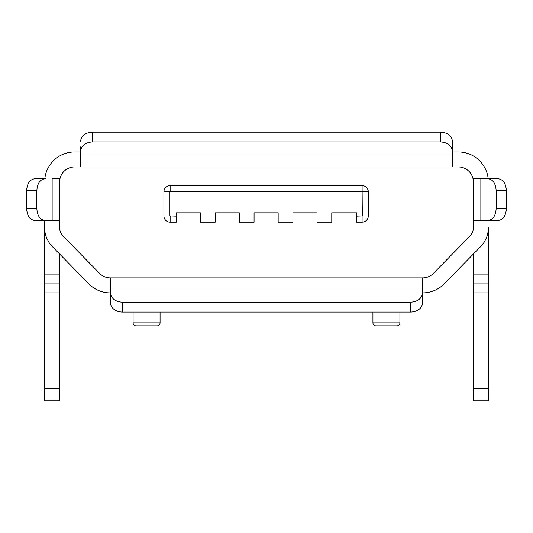 <?xml version="1.0" encoding="UTF-8"?>
<svg xmlns="http://www.w3.org/2000/svg" width="533" height="533" viewBox="0 0 533 533"><rect width="100%" height="100%" fill="white"/><g stroke="black" fill="none" stroke-linecap="round" stroke-linejoin="round"><path stroke-width="0.8" d="M497.602 220.609L480.859 220.609L497.602 220.609C502.992 220.002 505.91 216.005 506.35 208.616L506.35 190.634C505.91 183.252 502.992 179.255 497.602 178.642L488.181 178.642A29.981 29.981 0 0 0 458.38 151.972L452.384 151.972M487.442 220.609C492.805 220.002 495.71 216.005 496.15 208.616L496.15 190.634C495.71 183.252 492.805 179.255 487.442 178.642L488.181 178.642M59.629 181.953L59.629 227.724A11.992 11.992 0 0 0 62.834 235.879L99.598 273.396A14.991 14.991 0 0 0 110.304 277.893L422.696 277.893A14.991 14.991 0 0 0 433.402 273.396L470.166 235.879A11.992 11.992 0 0 0 473.371 227.724L473.371 181.953A14.991 14.991 0 0 0 458.38 166.962L74.62 166.962A14.991 14.991 0 0 0 59.629 181.953L59.629 220.609L35.398 220.609C30.008 220.002 27.09 216.005 26.65 208.616L26.65 190.634C27.09 183.252 30.008 179.255 35.398 178.642L45.558 178.642C40.195 179.255 37.29 183.252 36.85 190.634L36.85 208.616C37.29 216.005 40.195 220.002 45.558 220.609M422.696 292.884L422.696 292.884A29.981 29.981 0 0 0 444.109 283.889L480.993 246.253A26.983 26.983 0 0 0 488.361 227.724L488.361 400.816L473.371 400.816L473.371 254.028M480.859 178.642L480.859 220.609L473.371 220.609L473.371 178.642L497.602 178.642M35.398 178.642L45.558 178.642M59.629 178.642L52.141 178.642L52.141 220.609L44.639 220.609L44.645 228.417M80.616 141.178C81.223 135.635 85.22 132.637 92.609 132.184L440.391 132.184C447.78 132.637 451.777 135.635 452.384 141.178L452.384 151.552C451.777 145.636 447.78 142.431 440.391 141.938L92.609 141.938C85.22 142.431 81.223 145.636 80.616 151.552L80.616 146.901M452.384 146.901L452.384 141.178M80.616 151.552L80.616 166.962M35.398 220.609L44.639 220.609L44.639 283.889L59.629 283.889L59.629 400.816L44.639 400.816L44.639 283.889M59.629 254.028L88.891 283.889L59.629 254.028L59.629 283.889M44.672 229.083L44.839 231.009M45.238 233.374L45.445 234.273M44.639 227.724A26.983 26.983 0 0 0 52.007 246.253L88.891 283.889A29.981 29.981 0 0 0 110.304 292.884L110.597 292.884M452.384 151.552L452.384 166.962M59.629 227.724A11.992 11.992 0 0 0 62.834 235.879A11.992 11.992 0 0 1 59.629 227.724M99.598 273.396A14.991 14.991 0 0 0 110.304 277.893A14.991 14.991 0 0 1 99.598 273.396M80.616 151.972L74.62 151.972A29.981 29.981 0 0 0 44.819 178.642M110.597 293.163L110.597 277.893L422.403 277.893L422.403 293.163A11.992 8.994 0 0 1 410.41 302.151L122.59 302.151L122.59 312.072A11.992 8.994 180 0 1 110.597 303.077L110.597 293.163A11.992 8.994 0 0 0 122.59 302.151M487.555 234.273L487.762 233.374M488.161 231.009L488.328 229.083M488.355 228.417L488.361 227.724M488.361 283.889L473.371 283.889M433.402 273.396L470.166 235.879L433.402 273.396A14.991 14.991 0 0 1 422.696 277.893A14.991 14.991 0 0 0 433.402 273.396M422.403 293.163L422.403 303.077A11.992 8.994 180 0 1 410.41 312.072L410.41 302.151M122.59 312.072L410.41 312.072M473.371 181.953L473.371 220.609L473.371 181.953A14.991 14.991 0 0 0 458.38 166.962M399.917 312.072L399.917 322.865L372.933 322.865L372.933 312.072M372.933 322.865A2.998 2.998 0 0 0 375.932 325.863L396.918 325.863A2.998 2.998 0 0 0 399.917 322.865M160.067 312.072L160.067 322.865L133.083 322.865L133.083 312.072M157.068 325.863L136.082 325.863L157.068 325.863A2.998 2.998 0 0 0 160.067 322.865M136.082 325.863A2.998 2.998 0 0 1 133.083 322.865M362.087 185.637L170.134 185.637A6.216 6.216 0 0 0 163.917 191.853L163.917 215.945A6.216 6.216 0 0 0 170.134 222.161L176.35 222.161L176.35 212.84L200.441 212.84L200.441 222.161L215.212 222.161L215.212 212.84L239.297 212.84L239.297 222.161L254.068 222.161L254.068 212.84L278.159 212.84L278.159 222.161L292.923 222.161L292.923 212.84L317.015 212.84L317.015 222.161L331.779 222.161L331.779 212.84L356.65 212.84L356.65 216.165L362.307 215.945L362.087 185.637A6.216 6.216 0 0 1 368.303 191.853L368.303 215.945A6.216 6.216 0 0 1 362.087 222.161L356.65 222.161L356.65 216.165M230.523 277.893L302.478 277.893M292.923 212.84L317.015 212.84L292.923 212.84M331.779 212.84L356.65 212.84L331.779 212.84M215.212 212.84L239.297 212.84L215.212 212.84M176.35 212.84L200.441 212.84L176.35 212.84M254.068 212.84L278.159 212.84L254.068 212.84M496.15 190.634L506.35 190.634M506.35 208.616L496.15 208.616M473.371 292.884L488.361 292.884M26.65 190.634L36.85 190.634M36.85 208.616L26.65 208.616M59.629 274.895L44.639 274.895M44.639 292.884L59.629 292.884M59.629 388.824L44.639 388.824M45.911 235.919L44.639 235.919M92.609 141.938L92.609 132.184M440.391 132.184L440.391 141.938M80.616 154.97L452.384 154.97M488.361 388.824L473.371 388.824M488.361 274.895L473.371 274.895M488.361 235.919L487.089 235.919M110.597 288.04L422.403 288.04M362.087 191.633L170.134 191.633L170.134 185.637M170.134 191.633L163.917 191.853M169.914 191.853L169.914 215.945L163.917 215.945M169.914 215.945L176.35 216.165M362.307 215.945L368.303 215.945M362.307 191.853L368.303 191.853M170.134 216.165L170.134 222.161M362.087 216.165L362.087 222.161"/></g></svg>
